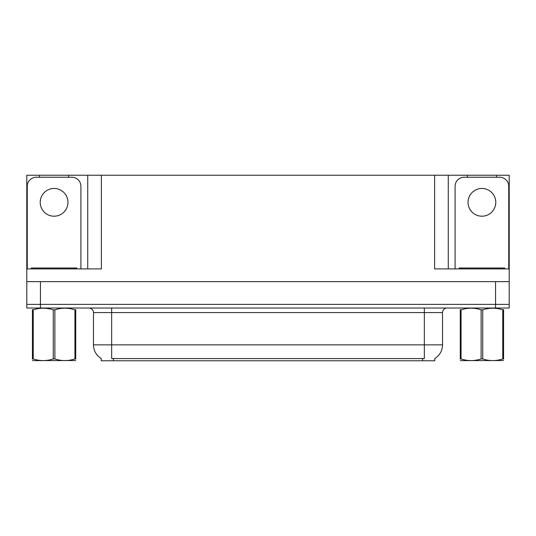 <?xml version="1.0" encoding="UTF-8"?>
<svg xmlns="http://www.w3.org/2000/svg" width="536" height="536" viewBox="0 0 536 536"><rect width="100%" height="100%" fill="white"/><g stroke="black" fill="none" stroke-linecap="round" stroke-linejoin="round"><path stroke-width="0.8" d="M434.803 358.504L434.803 360.768L101.197 360.768L101.197 358.504M40.441 308.019L509.2 308.019L509.2 304.381L26.8 304.381L26.8 281.641L40.441 281.641L40.441 304.381L26.8 304.381L26.8 308.019L40.441 308.019L40.441 304.381L509.2 304.381L509.2 281.641L40.441 281.641M68.635 177.228L68.635 175.232L434.622 175.232L434.622 268.911L509.2 268.911L509.2 281.641M39.53 177.228L39.53 175.232L26.8 175.232L26.8 268.911L101.378 268.911L101.378 175.232M26.8 268.911L26.8 281.641M496.47 177.228L496.47 175.232L509.2 175.232L509.2 268.911M87.736 175.232L87.736 268.911M434.622 175.232L448.264 175.232L448.264 268.911M448.264 175.232L467.365 175.232L467.365 177.228M496.47 175.232L467.365 175.232M39.53 175.232L68.635 175.232M101.331 358.584A15.919 15.919 0 0 1 93.465 344.856L111.656 344.856L111.656 358.584L424.345 358.584L424.345 344.856L442.535 344.856L442.535 312.568A4.549 4.549 0 0 1 447.084 308.019M93.465 344.856L93.465 312.568C93.7 311.831 92.922 308.441 88.916 308.019M434.669 358.584A15.919 15.919 0 0 0 442.535 344.856M54.082 188.464A13.869 13.869 0 0 0 40.213 202.333A13.869 13.869 0 0 0 54.082 216.202A13.869 13.869 0 0 0 67.958 202.333A13.869 13.869 0 0 0 54.082 188.464M27.256 268.911L27.256 186.327A9.092 9.092 0 0 1 36.348 177.228L71.817 177.228A9.092 9.092 0 0 1 80.916 186.327L80.916 268.911M481.918 188.464A13.869 13.869 0 0 0 468.042 202.333A13.869 13.869 0 0 0 481.918 216.202A13.869 13.869 0 0 0 495.787 202.333A13.869 13.869 0 0 0 481.918 188.464M455.084 268.911L455.084 186.327A9.092 9.092 0 0 1 464.183 177.228L499.653 177.228A9.092 9.092 0 0 1 508.744 186.327L508.744 268.911M31.349 268.911L31.349 268L76.822 268L76.822 268.911M504.651 268L504.651 268.911L504.651 268L459.178 268L459.178 268.911M75.743 360.534L32.428 360.607M75.743 359.227L75.743 358.932C75.743 361.137 75.743 361.137 75.743 358.932L74.939 358.932L74.939 309.855C68.28 307.657 61.6 307.657 54.886 309.855L53.278 309.855C46.625 307.657 39.945 307.657 33.232 309.855L32.428 309.855C32.428 307.651 32.428 307.651 32.428 309.855L32.428 309.56M54.886 309.855L54.886 358.932C61.546 361.13 68.226 361.13 74.939 358.932M54.886 358.932L53.278 358.932L53.278 309.855M75.743 309.56L75.743 309.855C75.743 307.651 75.743 307.651 75.743 309.855L74.939 309.855M75.743 309.855L75.743 358.932M33.232 309.855L33.232 358.932L32.428 358.932L32.428 309.855M33.232 358.932C39.885 361.13 46.572 361.13 53.278 358.932M32.428 358.932C32.428 361.137 32.428 361.137 32.428 358.932L32.428 359.227M503.572 360.534L460.257 360.607M503.572 359.227L503.572 358.932C503.572 361.137 503.572 361.137 503.572 358.932L502.768 358.932L502.768 309.855C496.115 307.657 489.428 307.657 482.722 309.855L481.114 309.855C474.454 307.657 467.774 307.657 461.06 309.855L460.257 309.855C460.257 307.651 460.257 307.651 460.257 309.855L460.257 309.56M482.722 309.855L482.722 358.932C489.375 361.13 496.055 361.13 502.768 358.932M482.722 358.932L481.114 358.932L481.114 309.855M503.572 309.56L503.572 309.855C503.572 307.651 503.572 307.651 503.572 309.855L502.768 309.855M503.572 309.855L503.572 358.932M461.06 309.855L461.06 358.932L460.257 358.932L460.257 309.855M461.06 358.932C467.72 361.13 474.4 361.13 481.114 358.932M460.257 358.932C460.257 361.137 460.257 361.137 460.257 358.932L460.257 359.227M495.559 281.641L495.559 308.019M422.522 360.768L422.522 358.504M113.478 360.768L113.478 358.504M424.345 308.019L424.345 312.568L93.465 312.568M442.535 312.568L424.345 312.568L424.345 344.856L111.656 344.856L111.656 308.019M74.551 268L74.551 268.911M33.621 268L33.621 268.911M502.379 268L502.379 268.911M461.449 268L461.449 268.911M41.768 360.473L41.259 360.768M469.596 360.473L469.094 360.768"/></g></svg>
